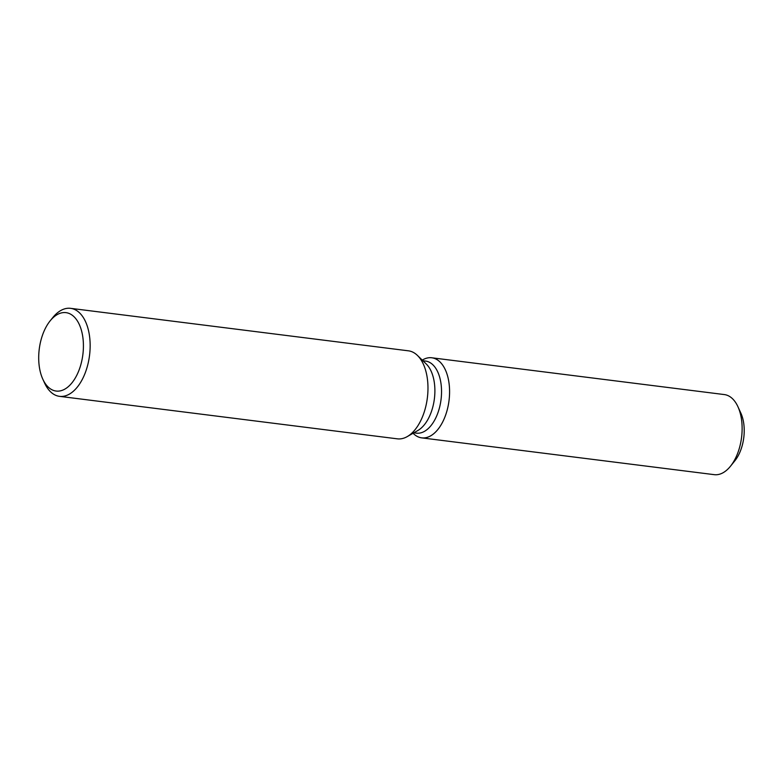 <?xml version="1.0" encoding="UTF-8"?>
<svg xmlns="http://www.w3.org/2000/svg" width="783" height="783" viewBox="0 0 783 783"><rect width="100%" height="100%" fill="white"/><g stroke="black" fill="none" stroke-linecap="round" stroke-linejoin="round"><path stroke-width="1.17" d="M739.367 410.321A32.299 17.97 97.2 0 1 743.85 437.022A32.299 17.97 97.2 0 1 732.722 463.135M422.908 360.738L425.512 361.061A36.321 20.211 97.2 0 1 441.123 398.87A36.321 20.211 97.2 0 1 416.448 433.146L413.835 432.813M422.781 359.808A40.364 22.453 97.2 0 1 449.119 399.79A40.364 22.453 97.2 0 1 413.493 433.674A40.364 22.453 97.2 0 0 421.704 437.873A40.364 22.453 97.2 0 0 449.119 399.79A40.364 22.453 97.2 0 0 431.785 357.782A40.364 22.453 97.2 0 0 422.781 359.808L422.262 360.111L422.781 359.808M50.122 320.883L52.774 317.595A44.357 24.674 97.2 0 1 70.578 308.336L408.413 350.823A44.357 24.674 97.2 0 1 417.437 355.433L426.265 364.007A36.321 20.211 97.2 0 1 434.477 398.038A36.321 20.211 97.2 0 1 417.907 430.484L407.238 436.601A44.357 24.674 97.2 0 1 397.343 438.832L59.518 396.345A44.357 24.674 97.2 0 1 44.553 382.975L42.791 379.129A39.512 21.983 97.2 0 1 39.15 349.923A39.512 21.983 97.2 0 1 50.122 320.883A39.512 21.983 97.2 0 1 74.238 316.949A39.512 21.983 97.2 0 1 82.969 353.759A39.512 21.983 97.2 0 1 65.655 388.632A39.512 21.983 97.2 0 1 42.791 379.129M417.437 355.433A44.357 24.674 97.2 0 1 427.469 396.981A44.357 24.674 97.2 0 1 407.238 436.601M70.578 308.336A44.357 24.674 97.2 0 1 89.644 354.503A44.357 24.674 97.2 0 1 59.518 396.345M431.785 357.782L724.334 394.573A40.364 22.453 97.2 0 1 737.948 406.749L740.875 413.15A32.299 17.97 97.2 0 1 743.85 437.022A32.299 17.97 97.2 0 1 734.885 460.756L730.47 466.237A40.364 22.453 97.2 0 1 714.262 474.664L421.704 437.873M737.948 406.749A40.364 22.453 97.2 0 1 741.667 436.581A40.364 22.453 97.2 0 1 730.47 466.237"/></g></svg>
